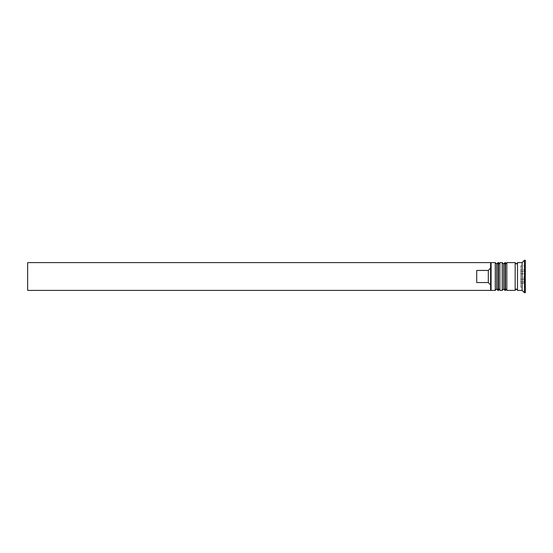 <?xml version="1.0" encoding="UTF-8"?>
<svg xmlns="http://www.w3.org/2000/svg" width="553" height="553" viewBox="0 0 553 553"><rect width="100%" height="100%" fill="white"/><g stroke="black" fill="none" stroke-linecap="round" stroke-linejoin="round"><path stroke-width="0.41" stroke-dasharray="2.77 2.07" d="M496.642 276.5L496.642 288.998L496.642 276.5M499.884 290.387L499.884 262.613M503.589 276.5L503.589 288.998L503.589 276.5M506.831 290.387L506.831 262.613M517.477 290.387L517.477 262.613M525.35 292.703L525.35 260.297M520.719 276.5L520.719 283.447L520.719 276.5M490.629 276.5L490.629 289.924L490.629 268.011L490.629 284.989L488.313 282.555L488.313 270.445L490.629 268.011L490.629 263.276L490.629 276.5M491.092 290.387L491.092 262.613M495.26 262.613L495.26 290.387M502.2 262.613L502.2 290.387M522.108 290.387L522.108 262.613M524.424 292.703L524.424 260.297M515.168 290.387L515.168 262.613M488.313 282.555L476.734 282.555L476.734 270.445L488.313 270.445M490.629 268.011L490.629 262.613L27.65 262.613L27.65 290.387L490.629 290.387L490.629 284.989M520.719 287.194L520.719 265.806L520.719 281.843L525.35 281.843L525.35 271.157L525.35 281.843L525.35 279.175L525.35 281.843L520.719 281.843L520.719 287.194L525.35 287.194M525.35 265.806L525.35 271.157L525.35 265.806L520.719 265.806M506.831 276.5L506.831 264.002L506.831 276.5M499.884 276.5L499.884 264.002L499.884 276.5M520.719 271.157L520.719 281.843L520.719 271.157L525.35 271.157L525.35 279.175L525.35 271.157L520.719 271.157L525.35 271.157M525.35 276.5L525.35 270.942L525.35 276.5M520.719 279.175L525.35 279.175L520.719 279.175M520.719 281.843L525.35 281.843M520.719 273.825L525.35 273.825L520.719 273.825M476.734 282.555L476.734 270.445L476.734 282.555M498.032 290.387L498.032 262.613M498.495 262.613L498.495 290.387M504.979 290.387L504.979 262.613M505.442 262.613L505.442 290.387M523.961 276.5L523.961 283.447L523.961 276.5M520.719 283.447L523.961 283.447L525.35 282.058M496.642 288.998L499.884 288.998M503.589 288.998L506.831 288.998M503.589 264.002L506.831 264.002M496.642 264.002L499.884 264.002M525.35 270.942L523.961 269.553L520.719 269.553"/><path stroke-width="0.83" d="M498.032 290.387L498.495 290.387L498.495 262.613L498.032 262.613L498.032 290.387L496.642 288.998L496.642 264.002L496.642 288.998L495.26 290.387L495.26 262.613L491.092 262.613L491.092 290.387L495.26 290.387M504.979 290.387L505.442 290.387L505.442 262.613L504.979 262.613L504.979 290.387L503.589 288.998L503.589 264.002L503.589 288.998L502.2 290.387L502.2 262.613L499.884 262.613L499.884 290.387L502.2 290.387M490.629 289.724L490.629 262.613L27.65 262.613L27.65 290.387L490.629 290.387L490.629 289.724M522.108 290.387L517.477 290.387L517.477 262.613L522.108 262.613L522.108 290.387L524.424 292.703L525.35 292.703L525.35 260.297L524.424 260.297L524.424 292.703M506.831 276.5L506.831 290.387L515.168 290.387L515.168 262.613L506.831 262.613L506.831 276.5M488.313 270.445L476.734 270.445L476.734 282.555L488.313 282.555L488.313 270.445L490.629 268.011M490.629 284.989L488.313 282.555M498.495 290.387L499.884 288.998M498.495 262.613L499.884 264.002M498.032 262.613L496.642 264.002L495.26 262.613M505.442 290.387L506.831 288.998M505.442 262.613L506.831 264.002M504.979 262.613L503.589 264.002L502.2 262.613M515.168 290.159L516.322 288.998L517.477 290.159M515.168 262.841L516.322 264.002L517.477 262.841M490.629 289.924L491.092 290.387M522.108 262.613L524.424 260.297M490.629 263.076L491.092 262.613"/></g></svg>
